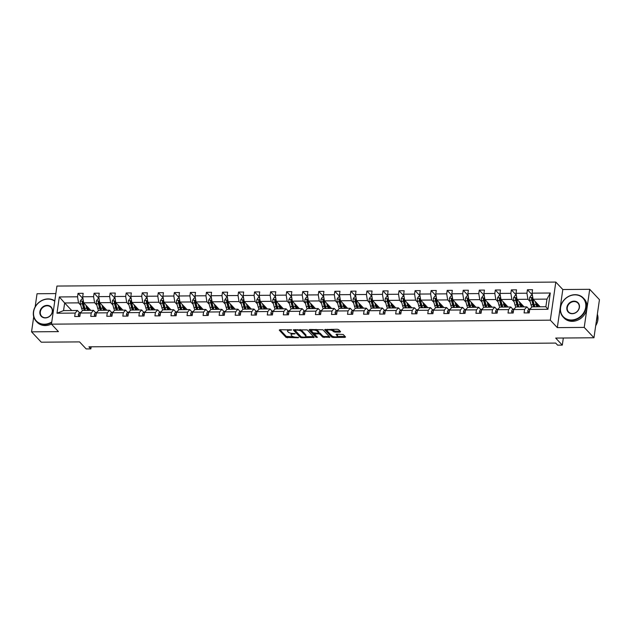 <?xml version="1.0" encoding="UTF-8"?>
<svg xmlns="http://www.w3.org/2000/svg" width="631" height="631" viewBox="0 0 631 631"><rect width="100%" height="100%" fill="white"/><g stroke="black" fill="none" stroke-linecap="round" stroke-linejoin="round"><path stroke-width="0.95" d="M291.569 329.91L279.872 329.713L279.241 330.131L286.119 337.451L298.242 337.766L298.684 337.475L296.318 337.206A3.486 1.215 -171.8 0 1 291.861 335.929L291.293 335.321A3.486 1.215 -171.8 0 1 291.072 334.793A3.486 1.215 -171.8 0 1 293.297 333.996L295.127 333.689L292.76 333.42A3.486 1.215 -171.8 0 1 288.312 332.151L287.736 331.535A3.486 1.215 -171.8 0 1 287.515 331.015A3.486 1.215 -171.8 0 1 289.747 330.21L291.569 329.91M33.711 316.817L31.55 331.835L41.283 342.191L79.553 341.892L86.171 348.927L90.848 348.896L91.156 346.805M55.851 293.589L37.04 293.738L35.139 306.918M589.717 289.313L562.813 289.526L557.323 327.623L584.227 327.41L589.717 289.313L599.45 299.67L593.96 337.766L555.69 338.074L562.308 345.118L563.325 338.011M584.227 327.41L593.96 337.766M339.975 332.127L340.598 331.709L338.673 329.658L337.277 329.256L324.665 329.603L331.614 337.088L333.002 337.482L344.92 337.388L345.551 336.978L343.217 334.493L336.725 334.138L336.031 334.391L337.254 335.779A2.91 1.017 -171.8 0 1 337.435 336.22A2.91 1.017 -171.8 0 1 334.998 336.875A2.91 1.017 -171.8 0 1 331.851 335.826L327.323 331.007A2.91 1.017 -171.8 0 1 327.142 330.565A2.91 1.017 -171.8 0 1 329.579 329.918A2.91 1.017 -171.8 0 1 332.726 330.959L334.872 332.166L339.975 332.127L340.109 331.188M562.308 345.118L557.623 345.157L555.674 343.083L88.908 346.821L90.848 348.896M557.323 327.623L550.319 320.169L51.45 324.16L56.94 286.064L555.808 282.073L550.319 320.169M31.55 331.835L58.454 331.622L51.45 324.16M307.265 329.903L293.257 329.855L300.206 337.34L301.602 337.735L314.214 337.388L307.265 329.903M309.663 329.477L322.969 329.784L329.91 337.262L322.725 337.159L319.941 334.185L318.545 333.791L314.467 334.067L317.44 337.325L316.021 337.333L309.032 329.895L309.663 329.477M529.717 309.435L531.98 306.847L545.87 306.737L547.929 309.285L529.717 309.435L529.22 312.881L524.077 312.921L524.574 309.474L513.673 309.561L513.177 313.008L508.026 313.047L508.523 309.6L497.622 309.687L497.125 313.134L491.983 313.181L492.48 309.726L481.571 309.813L481.074 313.268L475.932 313.307L476.429 309.86L465.52 309.947L465.023 313.394L459.881 313.433L460.378 309.987L449.469 310.073L448.972 313.52L443.83 313.568L444.327 310.113L433.426 310.2L432.929 313.654L427.779 313.694L428.275 310.247L417.375 310.334L416.878 313.781L411.735 313.82L412.232 310.373L401.324 310.46L400.827 313.907L395.684 313.954L396.181 310.499L385.273 310.586L384.776 314.041L379.633 314.08L380.13 310.626L369.222 310.72L368.725 314.167L363.582 314.206L364.079 310.76L353.179 310.846L352.682 314.293L347.531 314.333L348.028 310.886L337.128 310.973L336.631 314.419L331.488 314.467L331.985 311.012L321.076 311.099L320.58 314.553L315.437 314.593L315.934 311.146L305.025 311.233L304.528 314.68L299.386 314.719L299.883 311.272L288.974 311.359L288.477 314.806L283.335 314.853L283.832 311.399L272.931 311.485L272.434 314.94L267.284 314.979L267.781 311.533L256.88 311.619L256.383 315.066L251.241 315.106L251.737 311.659L240.829 311.746L240.332 315.192L235.189 315.232L235.686 311.785L224.778 311.872L224.281 315.326L219.138 315.366L219.635 311.911L208.727 312.006L208.23 315.453L203.087 315.492L203.584 312.045L192.684 312.132L192.187 315.579L187.036 315.618L187.533 312.171L176.633 312.258L176.136 315.705L170.993 315.752L171.49 312.298L160.582 312.384L160.085 315.839L154.942 315.879L155.439 312.432L144.531 312.519L144.034 315.965L138.891 316.005L139.388 312.558L128.479 312.645L127.983 316.092L122.84 316.139L123.337 312.684L112.436 312.771L111.939 316.226L106.789 316.265L107.286 312.818L96.385 312.905L95.888 316.352L90.746 316.391L91.243 312.944L80.334 313.031L79.837 316.478L74.695 316.517L75.192 313.071L56.979 313.221L59.322 296.949L77.534 296.799L78.031 293.352L83.174 293.312L82.677 296.759L93.585 296.673L94.082 293.226L99.225 293.186L98.728 296.633L109.636 296.546L110.133 293.099L115.276 293.052L114.779 296.507L125.687 296.42L126.184 292.965L131.327 292.926L130.83 296.373L141.73 296.286L142.227 292.839L147.378 292.8L146.873 296.247L157.782 296.16L158.278 292.713L163.421 292.666L162.924 296.12L173.833 296.034L174.33 292.579L179.472 292.539L178.975 295.986L189.884 295.9L190.381 292.453L195.523 292.413L195.026 295.86L205.935 295.773L206.432 292.327L211.574 292.287L211.077 295.734L221.978 295.647L222.475 292.192L227.625 292.153L227.121 295.608L238.029 295.513L238.526 292.066L243.669 292.027L243.172 295.474L254.08 295.387L254.577 291.94L259.72 291.901L259.223 295.347L270.131 295.261L270.628 291.814L275.771 291.767L275.274 295.221L286.182 295.134L286.679 291.68L291.822 291.64L291.325 295.087L302.225 295L302.722 291.554L307.873 291.514L307.368 294.961L318.276 294.874L318.773 291.427L323.916 291.38L323.419 294.835L334.327 294.748L334.824 291.293L339.967 291.254L339.47 294.701L350.379 294.614L350.875 291.167L356.018 291.128L355.521 294.574L366.43 294.488L366.926 291.041L372.069 291.001L371.572 294.448L382.473 294.361L382.97 290.907L388.12 290.867L387.615 294.322L398.524 294.235L399.021 290.781L404.163 290.741L403.666 294.188L414.575 294.101L415.072 290.654L420.214 290.615L419.718 294.062L430.626 293.975L431.123 290.528L436.266 290.481L435.769 293.936L446.677 293.849L447.174 290.394L452.317 290.355L451.82 293.801L462.72 293.715L463.217 290.268L468.368 290.228L467.863 293.675L478.771 293.589L479.268 290.142L484.411 290.094L483.914 293.549L494.822 293.462L495.319 290.008L500.462 289.968L499.965 293.415L510.873 293.328L511.37 289.881L516.513 289.842L516.016 293.289L526.924 293.202L527.421 289.755L532.564 289.716L532.067 293.163L550.271 293.013L547.929 309.285M524.124 306.911L517.026 299.354L527.934 299.268L530.182 301.665M527.934 299.268L526.924 293.202M517.026 299.354L516.016 293.289M513.673 309.561L515.929 306.974L526.838 306.887L524.574 309.474M529.086 309.285L526.838 306.887M508.073 307.037L500.975 299.48L511.883 299.394L514.139 301.792M511.883 299.394L510.873 293.328M500.975 299.48L499.965 293.415M497.622 309.687L499.878 307.1L510.787 307.013L508.523 309.6M513.035 309.411L510.787 307.013M492.022 307.163L484.931 299.615L495.832 299.528L498.088 301.926M495.832 299.528L494.822 293.462M484.931 299.615L483.914 293.549M481.571 309.813L483.827 307.234L494.736 307.147L492.48 309.726M496.991 309.545L494.736 307.147M475.979 307.297L468.88 299.741L479.781 299.654L482.037 302.052M479.781 299.654L478.771 293.589M468.88 299.741L467.863 293.675M465.52 309.947L467.784 307.36L478.684 307.273L476.429 309.86M480.94 309.671L478.684 307.273M459.928 307.423L452.829 299.867L463.738 299.78L465.986 302.178M463.738 299.78L462.72 293.715M452.829 299.867L451.82 293.801M449.469 310.073L451.733 307.486L462.633 307.4L460.378 309.987M464.889 309.797L462.633 307.4M443.877 307.549L436.778 300.001L447.687 299.914L449.935 302.312M447.687 299.914L446.677 293.849M436.778 300.001L435.769 293.936M433.426 310.2L435.682 307.62L446.59 307.534L444.327 310.113M448.838 309.931L446.59 307.534M427.826 307.683L420.727 300.127L431.636 300.04L433.891 302.438M431.636 300.04L430.626 293.975M420.727 300.127L419.718 294.062M417.375 310.334L419.631 307.747L430.539 307.66L428.275 310.247M432.787 310.058L430.539 307.66M411.775 307.81L404.684 300.253L415.584 300.167L417.84 302.565M415.584 300.167L414.575 294.101M404.684 300.253L403.666 294.188M401.324 310.46L403.58 307.873L414.488 307.786L412.232 310.373M416.744 310.184L414.488 307.786M395.732 307.936L388.633 300.38L399.533 300.293L401.789 302.691M399.533 300.293L398.524 294.235M388.633 300.38L387.615 294.322M385.273 310.586L387.537 308.007L398.437 307.912L396.181 310.499M400.693 310.31L398.437 307.912M379.681 308.07L372.582 300.514L383.49 300.427L385.738 302.825M383.49 300.427L382.473 294.361M372.582 300.514L371.572 294.448M369.222 310.72L371.485 308.133L382.386 308.046L380.13 310.626M384.642 310.444L382.386 308.046M363.63 308.196L356.531 300.64L367.439 300.553L369.687 302.951M367.439 300.553L366.43 294.488M356.531 300.64L355.521 294.574M353.179 310.846L355.434 308.259L366.343 308.173L364.079 310.76M368.591 310.57L366.343 308.173M347.578 308.322L340.48 300.766L351.388 300.679L353.644 303.077M351.388 300.679L350.379 294.614M340.48 300.766L339.47 294.701M337.128 310.973L339.383 308.385L350.292 308.299L348.028 310.886M352.54 310.697L350.292 308.299M331.527 308.449L324.437 300.9L335.337 300.813L337.593 303.211M335.337 300.813L334.327 294.748M324.437 300.9L323.419 294.835M321.076 311.099L323.332 308.52L334.241 308.433L331.985 311.012M336.497 310.831L334.241 308.433M315.484 308.583L308.385 301.026L319.286 300.94L321.542 303.337M325.706 307.77L325.998 308.078A7.051 2.642 89.5 0 0 326.101 307.96M319.286 300.94L318.276 294.874M308.385 301.026L307.368 294.961M305.025 311.233L307.289 308.646L318.19 308.559L315.934 311.146M320.445 310.957L318.19 308.559M299.433 308.709L292.334 301.153L303.243 301.066L305.491 303.464M303.243 301.066L302.225 295M292.334 301.153L291.325 295.087M288.974 311.359L291.238 308.772L302.139 308.685L299.883 311.272M304.394 311.083L302.139 308.685M283.382 308.835L276.283 301.287L287.192 301.192L289.44 303.598M287.192 301.192L286.182 295.134M276.283 301.287L275.274 295.221M272.931 311.485L275.187 308.906L286.095 308.819L283.832 311.399M288.343 311.217L286.095 308.819M267.331 308.969L260.232 301.413L271.141 301.326L273.397 303.724M277.553 308.149L277.845 308.464A7.051 2.642 89.5 0 0 277.948 308.346M271.141 301.326L270.131 295.261M260.232 301.413L259.223 295.347M256.88 311.619L259.136 309.032L270.044 308.945L267.781 311.533M272.292 311.343L270.044 308.945M251.28 309.095L244.189 301.539L255.09 301.452L257.345 303.85M255.09 301.452L254.08 295.387M244.189 301.539L243.172 295.474M240.829 311.746L243.085 309.158L253.993 309.072L251.737 311.659M256.249 311.469L253.993 309.072M235.237 309.222L228.138 301.665L239.039 301.579L241.294 303.976M239.039 301.579L238.029 295.513M228.138 301.665L227.121 295.608M224.778 311.872L227.042 309.293L237.942 309.198L235.686 311.785M240.198 311.596L237.942 309.198M219.186 309.348L212.087 301.799L222.995 301.713L225.243 304.11M222.995 301.713L221.978 295.647M212.087 301.799L211.077 295.734M208.727 312.006L210.991 309.419L221.891 309.332L219.635 311.911M224.147 311.73L221.891 309.332M203.135 309.482L196.036 301.926L206.944 301.839L209.192 304.237M213.357 308.669L213.649 308.977A7.051 2.642 89.5 0 0 213.751 308.859M206.944 301.839L205.935 295.773M196.036 301.926L195.026 295.86M192.684 312.132L194.94 309.545L205.848 309.458L203.584 312.045M208.096 311.856L205.848 309.458M187.084 309.608L179.985 302.052L190.893 301.965L193.149 304.363M197.306 308.796L197.598 309.103A7.051 2.642 89.5 0 0 197.7 308.985M190.893 301.965L189.884 295.9M179.985 302.052L178.975 295.986M176.633 312.258L178.888 309.671L189.797 309.584L187.533 312.171M192.045 311.982L189.797 309.584M171.033 309.734L163.942 302.186L174.842 302.099L177.098 304.497M174.842 302.099L173.833 296.034M163.942 302.186L162.924 296.12M160.582 312.384L162.837 309.805L173.746 309.718L171.49 312.298M176.002 312.116L173.746 309.718M154.989 309.868L147.891 302.312L158.791 302.225L161.047 304.623M158.791 302.225L157.782 296.16M147.891 302.312L146.873 296.247M144.531 312.519L146.794 309.931L157.695 309.845L155.439 312.432M159.951 312.242L157.695 309.845M138.938 309.995L131.84 302.438L142.748 302.352L144.996 304.749M142.748 302.352L141.73 296.286M131.84 302.438L130.83 296.373M128.479 312.645L130.743 310.058L141.644 309.971L139.388 312.558M143.9 312.369L141.644 309.971M122.887 310.121L115.788 302.572L126.697 302.478L128.945 304.876M126.697 302.478L125.687 296.42M115.788 302.572L114.779 296.507M112.436 312.771L114.692 310.192L125.601 310.105L123.337 312.684M127.848 312.503L125.601 310.105M106.836 310.255L99.737 302.699L110.646 302.612L112.902 305.01M110.646 302.612L109.636 296.546M99.737 302.699L98.728 296.633M96.385 312.905L98.641 310.318L109.549 310.231L107.286 312.818M111.797 312.629L109.549 310.231M90.785 310.381L83.694 302.825L94.595 302.738L96.851 305.136M94.595 302.738L93.585 296.673M83.694 302.825L82.677 296.759M80.334 313.031L82.59 310.444L93.498 310.357L91.243 312.944M95.754 312.755L93.498 310.357M71.753 310.531L64.654 302.975L78.544 302.864L80.8 305.262M78.544 302.864L77.534 296.799M59.322 296.949L64.654 302.975L63.557 310.602L77.447 310.484L75.192 313.071M562.813 289.526L555.808 282.073M545.87 306.737L546.967 299.118L533.077 299.228L540.175 306.784M79.703 312.881L77.447 310.484M63.557 310.602L56.979 313.221M533.077 299.228L532.067 293.163M550.271 293.013L546.967 299.118M82.992 298.629L78.031 293.352M99.043 298.502L94.082 293.226M115.087 298.376L110.133 293.099M131.138 298.242L126.184 292.965M147.189 298.116L142.227 292.839M163.24 297.99L158.278 292.713M179.291 297.856L174.33 292.579M195.334 297.729L190.381 292.453M211.385 297.603L206.432 292.327M227.436 297.477L222.475 292.192M243.487 297.343L238.526 292.066M259.538 297.217L254.577 291.94M275.581 297.091L270.628 291.814M291.632 296.956L286.679 291.68M307.683 296.83L302.722 291.554M323.735 296.704L318.773 291.427M339.786 296.57L334.824 291.293M355.829 296.444L350.875 291.167M371.88 296.318L366.926 291.041M387.931 296.191L382.97 290.907M403.982 296.057L399.021 290.781M420.033 295.931L415.072 290.654M436.076 295.805L431.123 290.528M452.127 295.671L447.174 290.394M468.178 295.545L463.217 290.268M484.229 295.418L479.268 290.142M500.28 295.292L495.319 290.008M516.324 295.158L511.37 289.881M532.375 295.032L527.421 289.755M287.87 329.65A3.486 1.215 -171.8 0 0 287.665 329.981L287.515 331.015M291.546 333.349A3.486 1.215 -171.8 0 0 291.222 333.767L291.072 334.793M279.967 329.713L286.269 336.418L293.447 336.773M305.664 336.678L313.568 336.615M294.054 329.603L300.932 336.599M295.6 330.163L295.166 330.455L301.2 336.883L303.637 337.143A3.486 1.215 -171.8 0 0 305.869 336.339A3.486 1.215 -171.8 0 0 305.649 335.818L301.523 331.425A3.486 1.215 -171.8 0 0 297.067 330.155L295.6 330.163L295.687 329.587M305.869 336.339L306.011 335.313A3.486 1.215 -171.8 0 0 305.798 334.793L305.649 335.818M300.088 329.556A3.486 1.215 -171.8 0 1 301.665 330.399L305.798 334.793M329.272 336.489L324.263 336.528L324.121 337.553M318.734 332.758L320.083 333.16L322.875 336.126L324.263 336.528M309.758 329.477L316.699 336.536M317.046 331.109A2.91 1.017 -171.8 0 0 313.891 330.06A2.91 1.017 -171.8 0 0 311.454 330.715A2.91 1.017 -171.8 0 0 311.643 331.149L313.236 332.852L318.008 333.223L318.702 332.971L317.046 331.109L317.188 330.076A2.91 1.017 -171.8 0 0 316.028 329.429M311.722 329.461A2.91 1.017 -171.8 0 0 311.604 329.682L311.454 330.715M318.742 332.08L318.639 332.805M317.188 330.076L318.789 331.78M331.764 329.303A2.91 1.017 -171.8 0 1 332.876 329.934L335.022 331.133L340.022 331.094M327.386 329.335A2.91 1.017 -171.8 0 0 327.292 329.54L327.142 330.565M337.435 336.22L337.585 335.187A2.91 1.017 -171.8 0 0 337.404 334.753L337.254 335.779M336.828 334.138L337.404 334.753M337.34 336.426L344.968 336.362M325.462 329.35L331.764 336.055L332.939 336.449M83.063 299.07L81.612 299.086L80.287 301.153A2.942 1.104 89.5 0 0 80.429 303.882L81.62 308.33A8.495 3.187 89.5 0 0 82.495 310.562M85.942 305.223L86.762 308.291A8.495 3.187 89.5 0 0 87.575 310.405M86.865 306.209L87.204 307.471A7.051 2.642 89.5 0 0 88.963 310.397M89.847 310.389A7.051 2.642 89.5 0 0 90.399 309.963M85.619 310.42A8.495 3.187 -90.5 0 1 84.814 308.307L83.615 303.85A2.942 1.104 -90.5 0 1 83.41 301.949L82.172 301.965A2.942 1.104 89.5 0 0 82.385 303.866L83.576 308.314A8.495 3.187 89.5 0 0 84.38 310.428M88.301 309.86A8.495 3.187 89.5 0 0 88.719 308.638L88.821 308.283M87.291 307.77L88.285 307.762A7.051 2.642 -90.5 0 1 87.796 309.08M85.556 310.294A7.051 2.642 -90.5 0 1 84.018 307.494L82.819 303.038A1.499 0.56 -90.5 0 1 82.732 302.557L82.172 301.965M88.427 310.002A7.051 2.642 89.5 0 0 89.2 308.693M83.41 301.949L83.237 301.46M78.843 316.486L78.299 314.948A2.942 1.104 -90.5 0 1 79.08 313.221L81.068 312.148A8.495 3.187 -90.5 0 1 81.131 312.116M54.755 301.216A13.543 11.634 -43.2 0 0 47.995 299.086A13.543 11.634 -43.2 0 0 33.632 311.746A13.543 11.634 -43.2 0 0 44.375 324.208A13.543 11.634 -43.2 0 0 51.766 321.968M51.679 322.551A13.874 11.918 136.8 0 1 44.446 324.642A13.874 11.918 136.8 0 1 36.188 321.274A13.874 11.918 136.8 0 1 35.005 307.163A13.874 11.918 136.8 0 1 48.153 298.905A13.874 11.918 136.8 0 1 54.802 300.884M47.088 305.365A6.767 5.813 136.8 0 1 52.46 311.596A6.767 5.813 136.8 0 1 45.274 317.929A6.767 5.813 136.8 0 1 39.903 311.698A6.767 5.813 136.8 0 1 47.088 305.365M45.44 317.748A6.436 5.529 -43.2 0 0 51.537 313.915A6.436 5.529 -43.2 0 0 50.993 307.368A6.436 5.529 -43.2 0 0 47.159 305.798A6.436 5.529 -43.2 0 0 41.062 309.632A6.436 5.529 -43.2 0 0 41.607 316.178A6.436 5.529 -43.2 0 0 45.44 317.748M51.466 324.042A13.874 11.918 136.8 0 1 45.298 325.557A13.874 11.918 136.8 0 1 37.048 322.189L36.188 321.274M574.951 294.866A13.543 11.634 -43.2 0 0 560.588 307.526A13.543 11.634 -43.2 0 0 571.331 319.988A13.543 11.634 -43.2 0 0 585.694 307.329A13.543 11.634 -43.2 0 0 574.951 294.866M571.402 320.422A13.874 11.918 136.8 0 1 563.144 317.054A13.874 11.918 136.8 0 1 561.969 302.943A13.874 11.918 136.8 0 1 575.109 294.685A13.874 11.918 136.8 0 1 583.367 298.053A13.874 11.918 136.8 0 1 584.551 312.164A13.874 11.918 136.8 0 1 571.402 320.422M574.044 301.145A6.767 5.813 136.8 0 1 579.416 307.376A6.767 5.813 136.8 0 1 572.238 313.71A6.767 5.813 136.8 0 1 566.867 307.478A6.767 5.813 136.8 0 1 574.044 301.145M572.396 313.528A6.436 5.529 -43.2 0 0 578.493 309.695A6.436 5.529 -43.2 0 0 577.949 303.14A6.436 5.529 -43.2 0 0 574.115 301.579A6.436 5.529 -43.2 0 0 568.018 305.412A6.436 5.529 -43.2 0 0 568.563 311.959A6.436 5.529 -43.2 0 0 572.396 313.528M583.367 298.053L584.227 298.96A13.874 11.918 136.8 0 1 585.402 313.071A13.874 11.918 136.8 0 1 572.262 321.337A13.874 11.918 136.8 0 1 564.004 317.961L563.144 317.054M597.021 316.533A13.874 11.918 136.8 0 1 596.327 321.321M597.352 314.238A13.874 11.918 136.8 0 1 595.696 325.706M99.114 298.944L97.663 298.96L96.33 301.026A2.942 1.104 89.5 0 0 96.48 303.748L97.671 308.204A8.495 3.187 89.5 0 0 98.539 310.436M101.993 305.096L102.814 308.165A8.495 3.187 89.5 0 0 103.618 310.278M102.916 306.074L103.255 307.336A7.051 2.642 89.5 0 0 105.006 310.263M105.898 310.263A7.051 2.642 89.5 0 0 106.45 309.837M101.67 310.294A8.495 3.187 -90.5 0 1 100.857 308.18L99.666 303.724A2.942 1.104 -90.5 0 1 99.461 301.823L98.223 301.831A2.942 1.104 89.5 0 0 98.436 303.732L99.627 308.188A8.495 3.187 89.5 0 0 100.432 310.302M104.352 309.734A8.495 3.187 89.5 0 0 104.77 308.512L104.872 308.157M103.342 307.636L104.344 307.597A7.051 2.642 -90.5 0 1 103.847 308.953M101.599 310.168A7.051 2.642 -90.5 0 1 100.061 307.368L98.87 302.912A1.499 0.56 -90.5 0 1 98.783 302.43L98.223 301.831M104.47 309.868A7.051 2.642 89.5 0 0 105.251 308.559M99.461 301.823L99.288 301.334M115.165 298.818L113.706 298.826L112.381 300.9A2.942 1.104 89.5 0 0 112.531 303.621L113.722 308.078A8.495 3.187 89.5 0 0 114.59 310.302M118.044 304.97L118.865 308.031A8.495 3.187 89.5 0 0 119.669 310.152M118.967 305.948L119.306 307.21A7.051 2.642 89.5 0 0 121.057 310.136M121.949 310.129A7.051 2.642 89.5 0 0 122.493 309.703M117.713 310.168A8.495 3.187 -90.5 0 1 116.909 308.046L115.718 303.598A2.942 1.104 -90.5 0 1 115.512 301.697L114.274 301.705A2.942 1.104 89.5 0 0 114.479 303.606L115.678 308.062A8.495 3.187 89.5 0 0 116.483 310.176M120.395 309.608A8.495 3.187 89.5 0 0 120.821 308.378L120.923 308.031M119.385 307.51L120.387 307.502A7.051 2.642 -90.5 0 1 119.898 308.819M117.65 310.042A7.051 2.642 -90.5 0 1 116.112 307.234L114.921 302.785A1.499 0.56 -90.5 0 1 114.834 302.304L114.274 301.705M120.521 309.742A7.051 2.642 89.5 0 0 121.302 308.433M115.512 301.697L115.339 301.2M94.895 316.36L94.342 314.822A2.942 1.104 -90.5 0 1 95.131 313.086L97.119 312.022A8.495 3.187 -90.5 0 1 97.182 311.99M110.946 316.234L110.393 314.695A2.942 1.104 -90.5 0 1 111.182 312.96L113.17 311.895A8.495 3.187 -90.5 0 1 113.233 311.864M131.216 298.692L129.757 298.7L128.432 300.766A2.942 1.104 89.5 0 0 128.574 303.495L129.773 307.944A8.495 3.187 89.5 0 0 130.641 310.176M134.095 304.836L134.916 307.904A8.495 3.187 89.5 0 0 135.72 310.018M135.018 305.822L135.349 307.084A7.051 2.642 89.5 0 0 137.108 310.01M138 310.002A7.051 2.642 89.5 0 0 138.544 309.576M133.764 310.034A8.495 3.187 -90.5 0 1 132.96 307.92L131.769 303.472A2.942 1.104 -90.5 0 1 131.556 301.563L130.325 301.579A2.942 1.104 89.5 0 0 130.53 303.479L131.721 307.928A8.495 3.187 89.5 0 0 132.534 310.042M136.446 309.474A8.495 3.187 89.5 0 0 136.872 308.251L136.966 307.896M135.436 307.384L136.438 307.376A7.051 2.642 -90.5 0 1 135.949 308.693M133.701 309.916A7.051 2.642 -90.5 0 1 132.163 307.108L130.972 302.651A1.499 0.56 -90.5 0 1 130.885 302.17L130.325 301.579M136.572 309.616A7.051 2.642 89.5 0 0 137.353 308.307M131.556 301.563L131.39 301.074M126.989 316.099L126.445 314.569A2.942 1.104 -90.5 0 1 127.233 312.834L129.221 311.761A8.495 3.187 -90.5 0 1 129.276 311.73M147.26 298.558L145.808 298.573L144.483 300.64A2.942 1.104 89.5 0 0 144.625 303.361L145.816 307.818A8.495 3.187 89.5 0 0 146.692 310.05M150.139 304.71L150.967 307.778A8.495 3.187 89.5 0 0 151.771 309.892M151.061 305.688L151.401 306.95A7.051 2.642 89.5 0 0 153.159 309.884M154.043 309.876A7.051 2.642 89.5 0 0 154.595 309.45M149.815 309.908A8.495 3.187 -90.5 0 1 149.011 307.794L147.82 303.337A2.942 1.104 -90.5 0 1 147.607 301.437L146.376 301.444A2.942 1.104 89.5 0 0 146.581 303.345L147.772 307.802A8.495 3.187 89.5 0 0 148.577 309.916M152.497 309.348A8.495 3.187 89.5 0 0 152.923 308.125L153.017 307.77M151.487 307.25L152.481 307.242A7.051 2.642 -90.5 0 1 152 308.567M149.752 309.782A7.051 2.642 -90.5 0 1 148.214 306.981L147.023 302.525A1.499 0.56 -90.5 0 1 146.936 302.044L146.376 301.444M152.623 309.49A7.051 2.642 89.5 0 0 153.396 308.18M147.607 301.437L147.441 300.948M143.04 315.973L142.496 314.435A2.942 1.104 -90.5 0 1 143.284 312.7L145.272 311.635A8.495 3.187 -90.5 0 1 145.327 311.604M163.311 298.431L161.859 298.439L160.534 300.514A2.942 1.104 89.5 0 0 160.676 303.235L161.867 307.691A8.495 3.187 89.5 0 0 162.743 309.916M166.19 304.584L167.01 307.652A8.495 3.187 89.5 0 0 167.822 309.766M167.112 305.562L167.452 306.824A7.051 2.642 89.5 0 0 169.211 309.75M170.094 309.742A7.051 2.642 89.5 0 0 170.646 309.324M165.866 309.782A8.495 3.187 -90.5 0 1 165.062 307.668L163.863 303.211A2.942 1.104 -90.5 0 1 163.658 301.31L162.419 301.318A2.942 1.104 89.5 0 0 162.632 303.219L163.823 307.676A8.495 3.187 89.5 0 0 164.628 309.789M168.548 309.222A8.495 3.187 89.5 0 0 168.966 307.991L169.069 307.644M167.538 307.123L168.532 307.116A7.051 2.642 -90.5 0 1 168.043 308.433M165.803 309.655A7.051 2.642 -90.5 0 1 164.265 306.847L163.066 302.399A1.499 0.56 -90.5 0 1 162.979 301.918L162.419 301.318M168.674 309.356A7.051 2.642 89.5 0 0 169.447 308.046M163.658 301.31L163.484 300.813M159.091 315.847L158.547 314.309A2.942 1.104 -90.5 0 1 159.327 312.574L161.315 311.509A8.495 3.187 -90.5 0 1 161.378 311.477M179.362 298.305L177.91 298.313L176.577 300.38A2.942 1.104 89.5 0 0 176.727 303.109L177.918 307.557A8.495 3.187 89.5 0 0 178.786 309.789M182.241 304.45L183.061 307.518A8.495 3.187 89.5 0 0 183.866 309.632M183.164 305.436L183.503 306.698A7.051 2.642 89.5 0 0 185.254 309.624M186.145 309.616A7.051 2.642 89.5 0 0 186.697 309.19M181.917 309.647A8.495 3.187 -90.5 0 1 181.105 307.534L179.914 303.085A2.942 1.104 -90.5 0 1 179.709 301.176L178.47 301.192A2.942 1.104 89.5 0 0 178.683 303.093L179.874 307.542A8.495 3.187 89.5 0 0 180.679 309.663M184.599 309.087A8.495 3.187 89.5 0 0 185.017 307.865L185.12 307.518M183.589 306.997L184.583 306.989A7.051 2.642 -90.5 0 1 184.094 308.307M181.846 309.529A7.051 2.642 -90.5 0 1 180.308 306.721L179.117 302.265A1.499 0.56 -90.5 0 1 179.03 301.784L178.47 301.192M184.717 309.229A7.051 2.642 89.5 0 0 185.498 307.92M179.709 301.176L179.535 300.687M175.142 315.713L174.59 314.183A2.942 1.104 -90.5 0 1 175.379 312.448L177.366 311.375A8.495 3.187 -90.5 0 1 177.429 311.351M195.413 298.171L193.954 298.187L192.629 300.253A2.942 1.104 89.5 0 0 192.778 302.983L193.969 307.431A8.495 3.187 89.5 0 0 194.837 309.663M198.292 304.323L199.112 307.392A8.495 3.187 89.5 0 0 199.917 309.505M199.215 305.309L199.554 306.563A7.051 2.642 89.5 0 0 201.305 309.498M202.196 309.49A7.051 2.642 89.5 0 0 202.74 309.064M197.96 309.521A8.495 3.187 -90.5 0 1 197.156 307.407L195.965 302.951A2.942 1.104 -90.5 0 1 195.76 301.05L194.522 301.058A2.942 1.104 89.5 0 0 194.727 302.967L195.925 307.415A8.495 3.187 89.5 0 0 196.73 309.529M200.642 308.961A8.495 3.187 89.5 0 0 201.068 307.739L201.171 307.384M199.633 306.863L200.634 306.855A7.051 2.642 -90.5 0 1 200.145 308.18M197.897 309.395A7.051 2.642 -90.5 0 1 196.359 306.595L195.168 302.139A1.499 0.56 -90.5 0 1 195.082 301.657L194.522 301.058M200.768 309.103A7.051 2.642 89.5 0 0 201.549 307.794M195.76 301.05L195.586 300.561M191.193 315.587L190.641 314.049A2.942 1.104 -90.5 0 1 191.43 312.313L193.417 311.249A8.495 3.187 -90.5 0 1 193.48 311.217M211.464 298.045L210.005 298.061L208.68 300.127A2.942 1.104 89.5 0 0 208.822 302.848L210.02 307.305A8.495 3.187 89.5 0 0 210.888 309.529M214.343 304.197L215.163 307.265A8.495 3.187 89.5 0 0 215.968 309.379M215.266 305.175L215.597 306.437A7.051 2.642 89.5 0 0 217.356 309.364M218.247 309.356A7.051 2.642 89.5 0 0 218.791 308.938M214.012 309.395A8.495 3.187 -90.5 0 1 213.207 307.281L212.016 302.825A2.942 1.104 -90.5 0 1 211.803 300.924L210.573 300.932A2.942 1.104 89.5 0 0 210.778 302.833L211.969 307.289A8.495 3.187 89.5 0 0 212.781 309.403M216.693 308.835A8.495 3.187 89.5 0 0 217.119 307.605L217.214 307.258M215.684 306.737L216.685 306.729A7.051 2.642 -90.5 0 1 216.196 308.046M213.948 309.269A7.051 2.642 -90.5 0 1 212.41 306.461L211.219 302.012A1.499 0.56 -90.5 0 1 211.133 301.531L210.573 300.932M216.819 308.969A7.051 2.642 89.5 0 0 217.6 307.66M211.803 300.924L211.637 300.435M207.236 315.461L206.692 313.922A2.942 1.104 -90.5 0 1 207.481 312.187L209.468 311.122A8.495 3.187 -90.5 0 1 209.524 311.091M227.507 297.919L226.056 297.927L224.731 299.993A2.942 1.104 89.5 0 0 224.873 302.722L226.064 307.179A8.495 3.187 89.5 0 0 226.939 309.403M230.386 304.063L231.214 307.131A8.495 3.187 89.5 0 0 232.019 309.245M231.309 305.049L231.648 306.311A7.051 2.642 89.5 0 0 233.407 309.237M234.29 309.229A7.051 2.642 89.5 0 0 234.842 308.804M230.063 309.261A8.495 3.187 -90.5 0 1 229.258 307.147L228.067 302.699A2.942 1.104 -90.5 0 1 227.854 300.798L226.624 300.806A2.942 1.104 89.5 0 0 226.829 302.706L228.02 307.163A8.495 3.187 89.5 0 0 228.824 309.277M232.744 308.701A8.495 3.187 89.5 0 0 233.17 307.478L233.265 307.131M231.735 306.611L232.729 306.603A7.051 2.642 -90.5 0 1 232.247 307.92M230 309.143A7.051 2.642 -90.5 0 1 228.461 306.335L227.27 301.886A1.499 0.56 -90.5 0 1 227.184 301.397L226.624 300.806M232.871 308.843A7.051 2.642 89.5 0 0 233.644 307.534M227.854 300.798L227.688 300.301M243.558 297.793L242.107 297.8L240.782 299.867A2.942 1.104 89.5 0 0 240.924 302.596L242.115 307.045A8.495 3.187 89.5 0 0 242.99 309.277M246.437 303.937L247.257 307.005A8.495 3.187 89.5 0 0 248.07 309.119M247.36 304.923L247.699 306.185A7.051 2.642 89.5 0 0 249.458 309.111M250.341 309.103A7.051 2.642 89.5 0 0 250.893 308.677M246.114 309.135A8.495 3.187 -90.5 0 1 245.309 307.021L244.11 302.565A2.942 1.104 -90.5 0 1 243.905 300.664L242.667 300.679A2.942 1.104 89.5 0 0 242.88 302.58L244.071 307.029A8.495 3.187 89.5 0 0 244.875 309.143M248.795 308.575A8.495 3.187 89.5 0 0 249.213 307.352L249.316 306.997M247.786 306.485L248.78 306.477A7.051 2.642 -90.5 0 1 248.291 307.794M246.051 309.016A7.051 2.642 -90.5 0 1 244.512 306.209L243.314 301.752A1.499 0.56 -90.5 0 1 243.227 301.271L242.667 300.679M248.922 308.717A7.051 2.642 89.5 0 0 249.695 307.407M243.905 300.664L243.732 300.175M259.609 297.658L258.158 297.674L256.825 299.741A2.942 1.104 89.5 0 0 256.975 302.462L258.166 306.918A8.495 3.187 89.5 0 0 259.033 309.151M262.488 303.811L263.308 306.879A8.495 3.187 89.5 0 0 264.113 308.993M263.411 304.789L263.75 306.051A7.051 2.642 89.5 0 0 265.501 308.977M266.392 308.977A7.051 2.642 89.5 0 0 266.945 308.551M262.165 309.009A8.495 3.187 -90.5 0 1 261.352 306.895L260.161 302.438A2.942 1.104 -90.5 0 1 259.956 300.537L258.718 300.545A2.942 1.104 89.5 0 0 258.931 302.446L260.122 306.903A8.495 3.187 89.5 0 0 260.926 309.016M264.846 308.449A8.495 3.187 89.5 0 0 265.265 307.226L265.367 306.871M263.837 306.35L264.831 306.343A7.051 2.642 -90.5 0 1 264.342 307.668M262.094 308.882A7.051 2.642 -90.5 0 1 260.556 306.082L259.365 301.626A1.499 0.56 -90.5 0 1 259.278 301.145L258.718 300.545M264.965 308.583A7.051 2.642 89.5 0 0 265.746 307.273M259.956 300.537L259.783 300.048M275.66 297.532L274.201 297.54L272.876 299.615A2.942 1.104 89.5 0 0 273.026 302.336L274.217 306.792A8.495 3.187 89.5 0 0 275.084 309.016M278.539 303.685L279.359 306.745A8.495 3.187 89.5 0 0 280.164 308.867M279.462 304.663L279.801 305.925A7.051 2.642 89.5 0 0 281.552 308.851M282.443 308.843A7.051 2.642 89.5 0 0 282.988 308.417M278.208 308.882A8.495 3.187 -90.5 0 1 277.403 306.761L276.212 302.312A2.942 1.104 -90.5 0 1 276.007 300.411L274.769 300.419A2.942 1.104 89.5 0 0 274.974 302.32L276.173 306.776A8.495 3.187 89.5 0 0 276.977 308.89M280.89 308.322A8.495 3.187 89.5 0 0 281.316 307.092L281.418 306.745M279.88 306.224L280.882 306.216A7.051 2.642 -90.5 0 1 280.393 307.534M278.145 308.756A7.051 2.642 -90.5 0 1 276.607 305.948L275.416 301.5A1.499 0.56 -90.5 0 1 275.329 301.019L274.769 300.419M281.016 308.456A7.051 2.642 89.5 0 0 281.797 307.147M276.007 300.411L275.834 299.914M291.711 297.406L290.252 297.414L288.927 299.48A2.942 1.104 89.5 0 0 289.069 302.21L290.268 306.658A8.495 3.187 89.5 0 0 291.136 308.89M294.59 303.55L295.411 306.619A8.495 3.187 89.5 0 0 296.215 308.733M295.513 304.536L295.844 305.798A7.051 2.642 89.5 0 0 297.603 308.725M298.495 308.717A7.051 2.642 89.5 0 0 299.039 308.291M294.259 308.748A8.495 3.187 -90.5 0 1 293.454 306.634L292.263 302.186A2.942 1.104 -90.5 0 1 292.05 300.277L290.82 300.293A2.942 1.104 89.5 0 0 291.025 302.194L292.216 306.642A8.495 3.187 89.5 0 0 293.029 308.764M296.941 308.188A8.495 3.187 89.5 0 0 297.367 306.966L297.461 306.619M295.931 306.098L296.941 306.059A7.051 2.642 -90.5 0 1 296.444 307.407M294.196 308.63A7.051 2.642 -90.5 0 1 292.658 305.822L291.467 301.366A1.499 0.56 -90.5 0 1 291.38 300.884L290.82 300.293M297.067 308.33A7.051 2.642 89.5 0 0 297.848 307.021M292.05 300.277L291.885 299.788M307.754 297.272L306.303 297.288L304.978 299.354A2.942 1.104 89.5 0 0 305.12 302.083L306.311 306.532A8.495 3.187 89.5 0 0 307.187 308.764M310.633 303.424L311.462 306.492A8.495 3.187 89.5 0 0 312.266 308.606M311.556 304.402L311.895 305.664A7.051 2.642 89.5 0 0 313.654 308.598M314.538 308.591A7.051 2.642 89.5 0 0 315.09 308.165M310.31 308.622A8.495 3.187 -90.5 0 1 309.505 306.508L308.314 302.052A2.942 1.104 -90.5 0 1 308.102 300.151L306.871 300.159A2.942 1.104 89.5 0 0 307.076 302.068L308.267 306.516A8.495 3.187 89.5 0 0 309.072 308.63M312.992 308.062A8.495 3.187 89.5 0 0 313.418 306.84L313.512 306.485M311.982 305.964L312.976 305.956A7.051 2.642 -90.5 0 1 312.495 307.281M310.247 308.496A7.051 2.642 -90.5 0 1 308.709 305.696L307.518 301.239A1.499 0.56 -90.5 0 1 307.431 300.758L306.871 300.159M313.118 308.204A7.051 2.642 89.5 0 0 313.891 306.895M308.102 300.151L307.936 299.662M323.806 297.146L322.354 297.154L321.029 299.228A2.942 1.104 89.5 0 0 321.171 301.949L322.362 306.406A8.495 3.187 89.5 0 0 323.238 308.63M326.684 303.298L327.505 306.366A8.495 3.187 89.5 0 0 328.317 308.48M327.607 304.276L327.946 305.538A7.051 2.642 89.5 0 0 329.705 308.464M330.589 308.456A7.051 2.642 89.5 0 0 331.141 308.038M326.361 308.496A8.495 3.187 -90.5 0 1 325.557 306.382L324.358 301.926A2.942 1.104 -90.5 0 1 324.153 300.025L322.914 300.033A2.942 1.104 89.5 0 0 323.127 301.933L324.318 306.39A8.495 3.187 89.5 0 0 325.123 308.504M329.043 307.936A8.495 3.187 89.5 0 0 329.461 306.705L329.563 306.358M328.033 305.838L329.027 305.83A7.051 2.642 -90.5 0 1 328.538 307.147M326.298 308.37A7.051 2.642 -90.5 0 1 324.76 305.562L323.561 301.113A1.499 0.56 -90.5 0 1 323.474 300.632L322.914 300.033M329.169 308.07A7.051 2.642 89.5 0 0 329.942 306.761M324.153 300.025L323.979 299.528M339.857 297.02L338.405 297.027L337.072 299.094A2.942 1.104 89.5 0 0 337.222 301.823L338.413 306.272A8.495 3.187 89.5 0 0 339.281 308.504M342.736 303.164L343.556 306.232A8.495 3.187 89.5 0 0 344.36 308.346M343.658 304.15L343.998 305.412A7.051 2.642 89.5 0 0 345.749 308.338M346.64 308.33A7.051 2.642 89.5 0 0 347.192 307.904M342.412 308.362A8.495 3.187 -90.5 0 1 341.6 306.248L340.409 301.799A2.942 1.104 -90.5 0 1 340.204 299.899L338.965 299.906A2.942 1.104 89.5 0 0 339.178 301.807L340.369 306.256A8.495 3.187 89.5 0 0 341.174 308.378M345.094 307.802A8.495 3.187 89.5 0 0 345.512 306.579L345.614 306.232M344.084 305.712L345.078 305.704A7.051 2.642 -90.5 0 1 344.589 307.021M342.341 308.243A7.051 2.642 -90.5 0 1 340.803 305.436L339.612 300.979A1.499 0.56 -90.5 0 1 339.525 300.498L338.965 299.906M345.212 307.944A7.051 2.642 89.5 0 0 345.993 306.634M340.204 299.899L340.03 299.402M355.908 296.885L354.448 296.901L353.123 298.968A2.942 1.104 89.5 0 0 353.273 301.697L354.464 306.145A8.495 3.187 89.5 0 0 355.332 308.378M358.787 303.038L359.607 306.106A8.495 3.187 89.5 0 0 360.411 308.22M359.709 304.024L360.049 305.286A7.051 2.642 89.5 0 0 361.8 308.212M362.691 308.204A7.051 2.642 89.5 0 0 363.235 307.778M358.455 308.236A8.495 3.187 -90.5 0 1 357.651 306.122L356.46 301.665A2.942 1.104 -90.5 0 1 356.255 299.764L355.016 299.772A2.942 1.104 89.5 0 0 355.221 301.681L356.42 306.13A8.495 3.187 89.5 0 0 357.225 308.243M361.137 307.676A8.495 3.187 89.5 0 0 361.563 306.453L361.666 306.098M360.127 305.578L361.129 305.57A7.051 2.642 -90.5 0 1 360.64 306.895M358.392 308.109A7.051 2.642 -90.5 0 1 356.854 305.309L355.663 300.853A1.499 0.56 -90.5 0 1 355.576 300.372L355.016 299.772M361.263 307.818A7.051 2.642 89.5 0 0 362.044 306.508M356.255 299.764L356.081 299.275M371.959 296.759L370.5 296.775L369.174 298.842A2.942 1.104 89.5 0 0 369.316 301.563L370.515 306.019A8.495 3.187 89.5 0 0 371.383 308.243M374.838 302.912L375.658 305.98A8.495 3.187 89.5 0 0 376.462 308.094M375.76 303.89L376.092 305.152A7.051 2.642 89.5 0 0 377.851 308.078M378.742 308.07A7.051 2.642 89.5 0 0 379.286 307.652M374.506 308.109A8.495 3.187 -90.5 0 1 373.702 305.996L372.511 301.539A2.942 1.104 -90.5 0 1 372.298 299.638L371.067 299.646A2.942 1.104 89.5 0 0 371.273 301.547L372.464 306.003A8.495 3.187 89.5 0 0 373.276 308.117M377.188 307.549A8.495 3.187 89.5 0 0 377.614 306.319L377.709 305.972M376.179 305.451L377.18 305.443A7.051 2.642 -90.5 0 1 376.691 306.769M374.443 307.983A7.051 2.642 -90.5 0 1 372.905 305.175L371.714 300.727A1.499 0.56 -90.5 0 1 371.627 300.246L371.067 299.646M377.314 307.683A7.051 2.642 89.5 0 0 378.095 306.374M372.298 299.638L372.132 299.149M223.287 315.334L222.743 313.796A2.942 1.104 -90.5 0 1 223.532 312.061L225.519 310.996A8.495 3.187 -90.5 0 1 225.575 310.965M239.338 315.2L238.794 313.67A2.942 1.104 -90.5 0 1 239.575 311.935L241.563 310.862A8.495 3.187 -90.5 0 1 241.626 310.831M255.389 315.074L254.837 313.536A2.942 1.104 -90.5 0 1 255.626 311.801L257.614 310.736A8.495 3.187 -90.5 0 1 257.677 310.704M271.44 314.948L270.888 313.41A2.942 1.104 -90.5 0 1 271.677 311.675L273.665 310.61A8.495 3.187 -90.5 0 1 273.728 310.578M287.484 314.814L286.939 313.284A2.942 1.104 -90.5 0 1 287.728 311.548L289.716 310.476A8.495 3.187 -90.5 0 1 289.771 310.452M303.535 314.688L302.99 313.15A2.942 1.104 -90.5 0 1 303.779 311.414L305.767 310.349A8.495 3.187 -90.5 0 1 305.822 310.318M319.586 314.561L319.041 313.023A2.942 1.104 -90.5 0 1 319.822 311.288L321.81 310.223A8.495 3.187 -90.5 0 1 321.873 310.192M335.637 314.427L335.085 312.897A2.942 1.104 -90.5 0 1 335.873 311.162L337.861 310.089A8.495 3.187 -90.5 0 1 337.924 310.066M351.688 314.301L351.136 312.763A2.942 1.104 -90.5 0 1 351.924 311.036L353.912 309.963A8.495 3.187 -90.5 0 1 353.975 309.931M367.731 314.175L367.187 312.637A2.942 1.104 -90.5 0 1 367.976 310.902L369.963 309.837A8.495 3.187 -90.5 0 1 370.018 309.805L369.963 309.837M388.002 296.633L386.551 296.641L385.225 298.708A2.942 1.104 89.5 0 0 385.367 301.437L386.558 305.893A8.495 3.187 89.5 0 0 387.434 308.117M390.881 302.785L391.709 305.846A8.495 3.187 89.5 0 0 392.514 307.96M391.804 303.763L392.143 305.025A7.051 2.642 89.5 0 0 393.902 307.952M394.785 307.944A7.051 2.642 89.5 0 0 395.337 307.518M390.557 307.975A8.495 3.187 -90.5 0 1 389.753 305.861L388.562 301.413A2.942 1.104 -90.5 0 1 388.349 299.512L387.118 299.52A2.942 1.104 89.5 0 0 387.324 301.421L388.515 305.877A8.495 3.187 89.5 0 0 389.319 307.991M393.239 307.423A8.495 3.187 89.5 0 0 393.665 306.193L393.76 305.846M392.23 305.325L393.223 305.317A7.051 2.642 -90.5 0 1 392.742 306.634M390.494 307.857A7.051 2.642 -90.5 0 1 388.956 305.049L387.765 300.601A1.499 0.56 -90.5 0 1 387.679 300.111L387.118 299.52M393.365 307.557A7.051 2.642 89.5 0 0 394.138 306.248M388.349 299.512L388.183 299.015M383.782 314.049L383.238 312.511A2.942 1.104 -90.5 0 1 384.027 310.775L386.014 309.711A8.495 3.187 -90.5 0 1 386.069 309.679M404.053 296.507L402.602 296.515L401.277 298.581A2.942 1.104 89.5 0 0 401.419 301.31L402.61 305.759A8.495 3.187 89.5 0 0 403.485 307.991M406.932 302.651L407.752 305.719A8.495 3.187 89.5 0 0 408.565 307.833M407.855 303.637L408.194 304.899A7.051 2.642 89.5 0 0 409.953 307.825M410.836 307.818A7.051 2.642 89.5 0 0 411.388 307.392M406.609 307.849A8.495 3.187 -90.5 0 1 405.804 305.735L404.605 301.279A2.942 1.104 -90.5 0 1 404.4 299.378L403.162 299.394A2.942 1.104 89.5 0 0 403.375 301.295L404.566 305.743A8.495 3.187 89.5 0 0 405.37 307.857M409.29 307.289A8.495 3.187 89.5 0 0 409.708 306.067L409.811 305.712M408.281 305.199L409.274 305.191A7.051 2.642 -90.5 0 1 408.785 306.508M406.545 307.731A7.051 2.642 -90.5 0 1 405.007 304.923L403.808 300.466A1.499 0.56 -90.5 0 1 403.722 299.985L403.162 299.394M409.416 307.431A7.051 2.642 89.5 0 0 410.189 306.122M404.4 299.378L404.226 298.889M399.833 313.915L399.289 312.384A2.942 1.104 -90.5 0 1 400.07 310.649L402.057 309.576A8.495 3.187 -90.5 0 1 402.121 309.545M420.104 296.373L418.653 296.389L417.32 298.455A2.942 1.104 89.5 0 0 417.47 301.176L418.661 305.633A8.495 3.187 89.5 0 0 419.528 307.865M422.983 302.525L423.803 305.593A8.495 3.187 89.5 0 0 424.608 307.707M423.906 303.503L424.245 304.765A7.051 2.642 89.5 0 0 425.996 307.691M426.887 307.691A7.051 2.642 89.5 0 0 427.439 307.265M422.66 307.723A8.495 3.187 -90.5 0 1 421.847 305.609L420.656 301.153A2.942 1.104 -90.5 0 1 420.451 299.252L419.213 299.26A2.942 1.104 89.5 0 0 419.426 301.161L420.617 305.617A8.495 3.187 89.5 0 0 421.421 307.731M425.341 307.163A8.495 3.187 89.5 0 0 425.759 305.94L425.862 305.585M424.332 305.065L425.326 305.057A7.051 2.642 -90.5 0 1 424.837 306.382M422.589 307.597A7.051 2.642 -90.5 0 1 421.051 304.797L419.86 300.34A1.499 0.56 -90.5 0 1 419.773 299.859L419.213 299.26M425.46 307.297A7.051 2.642 89.5 0 0 426.24 305.988M420.451 299.252L420.278 298.763M415.884 313.788L415.332 312.25A2.942 1.104 -90.5 0 1 416.121 310.515L418.108 309.45A8.495 3.187 -90.5 0 1 418.172 309.419M436.155 296.247L434.696 296.255L433.371 298.329A2.942 1.104 89.5 0 0 433.521 301.05L434.712 305.507A8.495 3.187 89.5 0 0 435.579 307.731M439.034 302.399L439.854 305.459A8.495 3.187 89.5 0 0 440.659 307.581M439.957 303.377L440.296 304.639A7.051 2.642 89.5 0 0 442.047 307.565M442.938 307.557A7.051 2.642 89.5 0 0 443.483 307.139M438.703 307.597A8.495 3.187 -90.5 0 1 437.898 305.475L436.707 301.026A2.942 1.104 -90.5 0 1 436.502 299.126L435.264 299.133A2.942 1.104 89.5 0 0 435.469 301.034L436.668 305.491A8.495 3.187 89.5 0 0 437.472 307.605M441.385 307.037A8.495 3.187 89.5 0 0 441.81 305.806L441.913 305.459M440.375 304.939L441.377 304.931A7.051 2.642 -90.5 0 1 440.888 306.248M438.64 307.471A7.051 2.642 -90.5 0 1 437.102 304.663L435.911 300.214A1.499 0.56 -90.5 0 1 435.824 299.733L435.264 299.133M441.511 307.171A7.051 2.642 89.5 0 0 442.292 305.861M436.502 299.126L436.329 298.629M431.935 313.662L431.383 312.124A2.942 1.104 -90.5 0 1 432.172 310.389L434.16 309.324A8.495 3.187 -90.5 0 1 434.223 309.293L434.16 309.324M452.206 296.12L450.747 296.128L449.422 298.195A2.942 1.104 89.5 0 0 449.564 300.924L450.763 305.372A8.495 3.187 89.5 0 0 451.63 307.605M455.085 302.265L455.905 305.333A8.495 3.187 89.5 0 0 456.71 307.447M456.008 303.251L456.339 304.513A7.051 2.642 89.5 0 0 458.098 307.439M458.989 307.431A7.051 2.642 89.5 0 0 459.534 307.005M454.754 307.463A8.495 3.187 -90.5 0 1 453.949 305.349L452.758 300.9A2.942 1.104 -90.5 0 1 452.545 298.991L451.315 299.007A2.942 1.104 89.5 0 0 451.52 300.908L452.711 305.357A8.495 3.187 89.5 0 0 453.523 307.478M457.436 306.903A8.495 3.187 89.5 0 0 457.861 305.68L457.956 305.333M456.426 304.812L457.428 304.805A7.051 2.642 -90.5 0 1 456.939 306.122M454.691 307.344A7.051 2.642 -90.5 0 1 453.153 304.536L451.962 300.08A1.499 0.56 -90.5 0 1 451.875 299.599L451.315 299.007M457.562 307.045A7.051 2.642 89.5 0 0 458.343 305.735M452.545 298.991L452.38 298.502M447.978 313.528L447.434 311.998A2.942 1.104 -90.5 0 1 448.223 310.263L450.211 309.19A8.495 3.187 -90.5 0 1 450.266 309.166M468.249 295.986L466.798 296.002L465.473 298.069A2.942 1.104 89.5 0 0 465.615 300.798L466.806 305.246A8.495 3.187 89.5 0 0 467.681 307.478M471.128 302.139L471.956 305.207A8.495 3.187 89.5 0 0 472.761 307.321M472.051 303.117L472.39 304.379A7.051 2.642 89.5 0 0 474.149 307.313M475.033 307.305A7.051 2.642 89.5 0 0 475.585 306.879M470.805 307.336A8.495 3.187 -90.5 0 1 470 305.223L468.809 300.766A2.942 1.104 -90.5 0 1 468.596 298.865L467.366 298.873A2.942 1.104 89.5 0 0 467.571 300.782L468.762 305.23A8.495 3.187 89.5 0 0 469.567 307.344M473.487 306.776A8.495 3.187 89.5 0 0 473.913 305.554L474.007 305.199M472.477 304.678L473.487 304.639A7.051 2.642 -90.5 0 1 472.99 305.996M470.742 307.21A7.051 2.642 -90.5 0 1 469.204 304.41L468.013 299.954A1.499 0.56 -90.5 0 1 467.926 299.473L467.366 298.873M473.613 306.918A7.051 2.642 89.5 0 0 474.386 305.609M468.596 298.865L468.431 298.376M464.03 313.402L463.485 311.864A2.942 1.104 -90.5 0 1 464.274 310.129L466.262 309.064A8.495 3.187 -90.5 0 1 466.317 309.032M484.3 295.86L482.849 295.876L481.524 297.942A2.942 1.104 89.5 0 0 481.666 300.664L482.857 305.12A8.495 3.187 89.5 0 0 483.732 307.344M487.179 302.012L488 305.081A8.495 3.187 89.5 0 0 488.812 307.194M488.102 302.99L488.441 304.252A7.051 2.642 89.5 0 0 490.2 307.179M491.084 307.171A7.051 2.642 89.5 0 0 491.636 306.753M486.856 307.21A8.495 3.187 -90.5 0 1 486.051 305.096L484.853 300.64A2.942 1.104 -90.5 0 1 484.647 298.739L483.409 298.747A2.942 1.104 89.5 0 0 483.622 300.648L484.813 305.104A8.495 3.187 89.5 0 0 485.618 307.218M489.538 306.65A8.495 3.187 89.5 0 0 489.956 305.42L490.058 305.073M488.528 304.552L489.522 304.544A7.051 2.642 -90.5 0 1 489.033 305.861M486.793 307.084A7.051 2.642 -90.5 0 1 485.255 304.276L484.056 299.828A1.499 0.56 -90.5 0 1 483.969 299.346L483.409 298.747M489.664 306.784A7.051 2.642 89.5 0 0 490.437 305.475M484.647 298.739L484.474 298.242M480.081 313.276L479.536 311.738A2.942 1.104 -90.5 0 1 480.317 310.002L482.305 308.938A8.495 3.187 -90.5 0 1 482.368 308.906M500.351 295.734L498.9 295.742L497.567 297.808A2.942 1.104 89.5 0 0 497.717 300.537L498.908 304.994A8.495 3.187 89.5 0 0 499.776 307.218M503.23 301.878L504.051 304.947A8.495 3.187 89.5 0 0 504.855 307.06M504.153 302.864L504.492 304.126A7.051 2.642 89.5 0 0 506.243 307.052M507.135 307.045A7.051 2.642 89.5 0 0 507.687 306.619M502.907 307.076A8.495 3.187 -90.5 0 1 502.095 304.962L500.904 300.514A2.942 1.104 -90.5 0 1 500.698 298.613L499.46 298.621A2.942 1.104 89.5 0 0 499.673 300.522L500.864 304.978A8.495 3.187 89.5 0 0 501.669 307.092M505.589 306.516A8.495 3.187 89.5 0 0 506.007 305.294L506.109 304.947M504.579 304.426L505.573 304.418A7.051 2.642 -90.5 0 1 505.084 305.735M502.836 306.958A7.051 2.642 -90.5 0 1 501.298 304.15L500.107 299.701A1.499 0.56 -90.5 0 1 500.02 299.212L499.46 298.621M505.707 306.658A7.051 2.642 89.5 0 0 506.488 305.349M500.698 298.613L500.525 298.116M496.132 313.15L495.58 311.611A2.942 1.104 -90.5 0 1 496.368 309.876L498.356 308.804A8.495 3.187 -90.5 0 1 498.419 308.78M516.403 295.6L514.943 295.616L513.618 297.682A2.942 1.104 89.5 0 0 513.768 300.411L514.959 304.86A8.495 3.187 89.5 0 0 515.827 307.092M519.281 301.752L520.102 304.82A8.495 3.187 89.5 0 0 520.906 306.934M520.204 302.738L520.543 304A7.051 2.642 89.5 0 0 522.294 306.926M523.186 306.918A7.051 2.642 89.5 0 0 523.73 306.492M518.95 306.95A8.495 3.187 -90.5 0 1 518.146 304.836L516.955 300.38A2.942 1.104 -90.5 0 1 516.75 298.479L515.511 298.487A2.942 1.104 89.5 0 0 515.716 300.395L516.915 304.844A8.495 3.187 89.5 0 0 517.72 306.958M521.632 306.39A8.495 3.187 89.5 0 0 522.058 305.167L522.16 304.812M520.622 304.292L521.624 304.284A7.051 2.642 -90.5 0 1 521.135 305.609M518.887 306.824A7.051 2.642 -90.5 0 1 517.349 304.024L516.158 299.567A1.499 0.56 -90.5 0 1 516.071 299.086L515.511 298.487M521.758 306.532A7.051 2.642 89.5 0 0 522.539 305.223M516.75 298.479L516.576 297.99M512.183 313.015L511.631 311.477A2.942 1.104 -90.5 0 1 512.419 309.75L514.407 308.677A8.495 3.187 -90.5 0 1 514.47 308.646M532.454 295.474L530.994 295.489L529.669 297.556A2.942 1.104 89.5 0 0 529.811 300.277L531.01 304.734A8.495 3.187 89.5 0 0 531.878 306.966M535.333 301.626L536.153 304.694A8.495 3.187 89.5 0 0 536.957 306.808M536.255 302.604L536.587 303.866A7.051 2.642 89.5 0 0 538.346 306.792M539.237 306.792A7.051 2.642 89.5 0 0 539.781 306.366M535.001 306.824A8.495 3.187 -90.5 0 1 534.197 304.71L533.006 300.253A2.942 1.104 -90.5 0 1 532.793 298.353L531.562 298.36A2.942 1.104 89.5 0 0 531.767 300.261L532.958 304.718A8.495 3.187 89.5 0 0 533.771 306.832M537.683 306.264A8.495 3.187 89.5 0 0 538.109 305.041L538.204 304.686M536.673 304.166L537.683 304.126A7.051 2.642 -90.5 0 1 537.186 305.483M534.938 306.698A7.051 2.642 -90.5 0 1 533.4 303.89L532.209 299.441A1.499 0.56 -90.5 0 1 532.122 298.96L531.562 298.36M537.809 306.398A7.051 2.642 89.5 0 0 538.59 305.089M532.793 298.353L532.627 297.864M528.226 312.889L527.682 311.351A2.942 1.104 -90.5 0 1 528.47 309.616L530.458 308.551A8.495 3.187 -90.5 0 1 530.513 308.52M289.826 329.634L289.747 330.21M294.756 333.499L294.685 333.98M293.383 333.42L293.297 333.996M298.313 337.277L298.242 337.766M287.657 336.82L287.507 337.853M286.269 336.418L286.119 337.451M291.206 329.721L291.136 330.202M313.646 336.702L313.512 337.64M301.689 337.104L301.602 337.735M300.356 336.307L300.206 337.34M301.665 330.399L301.523 331.425M297.146 329.579L297.067 330.155M329.35 336.575L329.216 337.514M322.875 336.126L322.725 337.159M320.083 333.16L319.941 334.185M318.647 333.065L318.545 333.791M315.248 333.247L315.161 333.815M316.17 336.307L316.021 337.333M335.022 331.133L334.872 332.166M333.633 330.739L333.483 331.764M332.876 329.934L332.726 330.959M345.054 336.449L344.92 337.388M333.144 336.52L333.002 337.482M331.764 336.055L331.614 337.088M83.402 301.074L80.318 301.105M83.576 308.314L81.62 308.33M86.762 308.291L84.814 308.307M82.385 303.866L80.429 303.882M84.649 303.842L83.615 303.85M78.315 315.003L80.05 314.987M79.08 313.221L80.311 313.205M99.446 300.948L96.369 300.971M99.627 308.188L97.671 308.204M102.814 308.165L100.857 308.18M98.436 303.732L96.48 303.748M100.7 303.716L99.666 303.724M115.497 300.821L112.413 300.845M115.678 308.062L113.722 308.078M118.865 308.031L116.909 308.046M114.479 303.606L112.531 303.621M116.751 303.59L115.718 303.598M94.366 314.877L96.101 314.861M95.131 313.086L96.362 313.079M110.409 314.743L112.152 314.735M111.182 312.96L112.405 312.952M131.548 300.695L128.464 300.719M131.721 307.928L129.773 307.944M134.916 307.904L132.96 307.92M130.53 303.479L128.574 303.495M132.794 303.456L131.769 303.472M126.46 314.617L128.203 314.601M127.233 312.834L128.456 312.818M147.599 300.561L144.515 300.585M147.772 307.802L145.816 307.818M150.967 307.778L149.011 307.794M146.581 303.345L144.625 303.361M148.845 303.33L147.82 303.337M142.511 314.49L144.247 314.475M143.284 312.7L144.507 312.692M163.65 300.435L160.566 300.459M163.823 307.676L161.867 307.691M167.01 307.652L165.062 307.668M162.632 303.219L160.676 303.235M164.896 303.203L163.863 303.211M158.562 314.356L160.298 314.348M159.327 312.574L160.558 312.566M179.693 300.309L176.617 300.332M179.874 307.542L177.918 307.557M183.061 307.518L181.105 307.534M178.683 303.093L176.727 303.109M180.947 303.077L179.914 303.085M174.613 314.23L176.349 314.214M175.379 312.448L176.609 312.44M195.744 300.175L192.66 300.198M195.925 307.415L193.969 307.431M199.112 307.392L197.156 307.407M194.727 302.967L192.778 302.983M196.998 302.943L195.965 302.951M190.657 314.104L192.4 314.088M191.43 312.313L192.652 312.306M211.795 300.048L208.711 300.072M211.969 307.289L210.02 307.305M215.163 307.265L213.207 307.281M210.778 302.833L208.822 302.848M213.041 302.817L212.016 302.825M206.708 313.978L208.451 313.962M207.481 312.187L208.703 312.179M227.846 299.922L224.762 299.946M228.02 307.163L226.064 307.179M231.214 307.131L229.258 307.147M226.829 302.706L224.873 302.722M229.092 302.691L228.067 302.699M243.897 299.788L240.813 299.82M244.071 307.029L242.115 307.045M247.257 307.005L245.309 307.021M242.88 302.58L240.924 302.596M245.143 302.557L244.11 302.565M259.94 299.662L256.864 299.686M260.122 306.903L258.166 306.918M263.308 306.879L261.352 306.895M258.931 302.446L256.975 302.462M261.195 302.43L260.161 302.438M275.992 299.536L272.907 299.559M276.173 306.776L274.217 306.792M279.359 306.745L277.403 306.761M274.974 302.32L273.026 302.336M277.246 302.304L276.212 302.312M292.043 299.409L288.959 299.433M292.216 306.642L290.268 306.658M295.411 306.619L293.454 306.634M291.025 302.194L289.069 302.21M293.289 302.178L292.263 302.186M308.094 299.275L305.01 299.299M308.267 306.516L306.311 306.532M311.462 306.492L309.505 306.508M307.076 302.068L305.12 302.083M309.34 302.044L308.314 302.052M324.145 299.149L321.061 299.173M324.318 306.39L322.362 306.406M327.505 306.366L325.557 306.382M323.127 301.933L321.171 301.949M325.391 301.918L324.358 301.926M340.188 299.023L337.112 299.047M340.369 306.256L338.413 306.272M343.556 306.232L341.6 306.248M339.178 301.807L337.222 301.823M341.442 301.792L340.409 301.799M356.239 298.889L353.155 298.913M356.42 306.13L354.464 306.145M359.607 306.106L357.651 306.122M355.221 301.681L353.273 301.697M357.493 301.657L356.46 301.665M372.29 298.763L369.206 298.786M372.464 306.003L370.515 306.019M375.658 305.98L373.702 305.996M371.273 301.547L369.316 301.563M373.536 301.531L372.511 301.539M222.759 313.844L224.494 313.836M223.532 312.061L224.754 312.053M238.81 313.717L240.545 313.702M239.575 311.935L240.805 311.919M254.861 313.591L256.596 313.575M255.626 311.801L256.856 311.793M270.904 313.457L272.647 313.449M271.677 311.675L272.9 311.667M286.955 313.331L288.698 313.315M287.728 311.548L288.951 311.533M303.006 313.205L304.741 313.189M303.779 311.414L305.002 311.406M319.057 313.071L320.793 313.063M319.822 311.288L321.053 311.28M335.108 312.944L336.844 312.929M335.873 311.162L337.104 311.154M351.151 312.818L352.895 312.802M351.924 311.036L353.147 311.02M367.203 312.692L368.946 312.676M367.976 310.902L369.198 310.894M388.341 298.637L385.257 298.66M388.515 305.877L386.558 305.893M391.709 305.846L389.753 305.861M387.324 301.421L385.367 301.437M389.587 301.405L388.562 301.413M383.254 312.558L384.989 312.55M384.027 310.775L385.249 310.767M404.392 298.502L401.308 298.534M404.566 305.743L402.61 305.759M407.752 305.719L405.804 305.735M403.375 301.295L401.419 301.31M405.638 301.271L404.605 301.279M399.305 312.432L401.04 312.416M400.07 310.649L401.3 310.633M420.435 298.376L417.359 298.4M420.617 305.617L418.661 305.633M423.803 305.593L421.847 305.609M419.426 301.161L417.47 301.176M421.689 301.145L420.656 301.153M415.356 312.306L417.091 312.29M416.121 310.515L417.351 310.507M436.486 298.25L433.402 298.274M436.668 305.491L434.712 305.507M439.854 305.459L437.898 305.475M435.469 301.034L433.521 301.05M437.74 301.019L436.707 301.026M431.399 312.171L433.142 312.164M432.172 310.389L433.394 310.381M452.537 298.124L449.453 298.147M452.711 305.357L450.763 305.372M455.905 305.333L453.949 305.349M451.52 300.908L449.564 300.924M453.784 300.892L452.758 300.9M447.45 312.045L449.193 312.029M448.223 310.263L449.446 310.247M468.588 297.99L465.504 298.013M468.762 305.23L466.806 305.246M471.956 305.207L470 305.223M467.571 300.782L465.615 300.798M469.835 300.758L468.809 300.766M463.501 311.919L465.236 311.903M464.274 310.129L465.497 310.121M484.64 297.864L481.556 297.887M484.813 305.104L482.857 305.12M488 305.081L486.051 305.096M483.622 300.648L481.666 300.664M485.886 300.632L484.853 300.64M479.552 311.793L481.287 311.777M480.317 310.002L481.548 309.995M500.683 297.737L497.607 297.761M500.864 304.978L498.908 304.994M504.051 304.947L502.095 304.962M499.673 300.522L497.717 300.537M501.937 300.506L500.904 300.514M495.603 311.659L497.338 311.643M496.368 309.876L497.599 309.868M516.734 297.603L513.65 297.635M516.915 304.844L514.959 304.86M520.102 304.82L518.146 304.836M515.716 300.395L513.768 300.411M517.988 300.372L516.955 300.38M511.646 311.533L513.389 311.517M512.419 309.75L513.642 309.734M532.785 297.477L529.701 297.501M532.958 304.718L531.01 304.734M536.153 304.694L534.197 304.71M531.767 300.261L529.811 300.277M534.031 300.246L533.006 300.253M527.697 311.406L529.441 311.391M528.47 309.616L529.693 309.608M295.221 329.595L295.119 330.336M314.585 333.247L314.467 334.067M318.852 331.938L318.702 332.971"/></g></svg>
